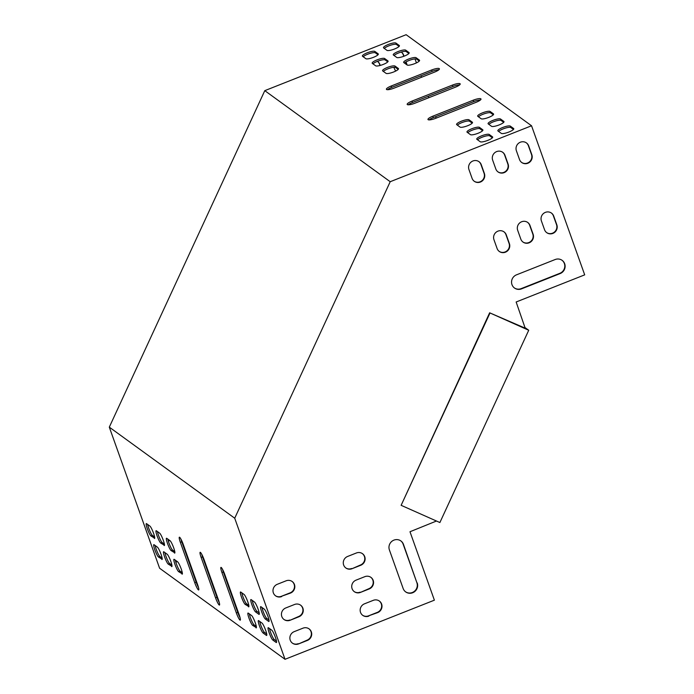 <?xml version="1.0" encoding="UTF-8"?>
<svg xmlns="http://www.w3.org/2000/svg" width="694" height="694" viewBox="0 0 694 694"><rect width="100%" height="100%" fill="white"/><g stroke="black" fill="none" stroke-linecap="round" stroke-linejoin="round"><path stroke-width="1.04" d="M236.333 612.897A6.688 0.989 -111.6 0 0 240.245 620.176A6.688 0.989 -111.6 0 0 239.239 615.014L224.856 574.667A6.688 0.989 -111.6 0 0 220.944 567.388A6.688 0.989 -111.6 0 0 221.95 572.559L236.333 612.897L237.738 612.342A6.688 0.989 -111.6 0 0 240.081 617.695M174.454 553.023A6.688 0.989 -111.6 0 0 174.732 553.101A6.688 0.989 -111.6 0 0 173.465 547.228A6.688 0.989 -111.6 0 0 170.082 540.739L166.751 538.327A6.688 0.989 -111.6 0 0 166.482 538.249A6.688 0.989 -111.6 0 0 167.748 544.113A6.688 0.989 -111.6 0 0 171.132 550.602L174.871 552.858M181.958 574.068A6.688 0.989 -111.6 0 0 182.236 574.146A6.688 0.989 -111.6 0 0 180.969 568.282A6.688 0.989 -111.6 0 0 177.586 561.793L174.255 559.373A6.688 0.989 -111.6 0 0 173.986 559.295A6.688 0.989 -111.6 0 0 175.244 565.168A6.688 0.989 -111.6 0 0 178.636 571.656L182.375 573.903M171.565 566.521A6.688 0.989 -111.6 0 0 171.834 566.599A6.688 0.989 -111.6 0 0 170.568 560.726A6.688 0.989 -111.6 0 0 167.185 554.246L163.862 551.825A6.688 0.989 -111.6 0 0 163.584 551.747A6.688 0.989 -111.6 0 0 164.851 557.62A6.688 0.989 -111.6 0 0 168.234 564.109L171.982 566.356M164.062 545.475A6.688 0.989 -111.6 0 0 164.331 545.553A6.688 0.989 -111.6 0 0 163.064 539.68A6.688 0.989 -111.6 0 0 159.681 533.192L156.358 530.78A6.688 0.989 -111.6 0 0 156.081 530.702A6.688 0.989 -111.6 0 0 157.347 536.566A6.688 0.989 -111.6 0 0 160.73 543.055L164.478 545.311M154.285 538.379A6.688 0.989 -111.6 0 0 154.562 538.457A6.688 0.989 -111.6 0 0 153.296 532.584A6.688 0.989 -111.6 0 0 149.913 526.095L146.581 523.684A6.688 0.989 -111.6 0 0 146.313 523.606A6.688 0.989 -111.6 0 0 147.579 529.47A6.688 0.989 -111.6 0 0 150.962 535.959L154.701 538.214M260.935 606.721A6.688 0.989 -111.6 0 0 260.666 606.634A6.688 0.989 -111.6 0 0 261.933 612.507A6.688 0.989 -111.6 0 0 265.316 618.996L268.639 621.408A6.688 0.989 -111.6 0 0 268.916 621.494A6.688 0.989 -111.6 0 0 267.65 615.621A6.688 0.989 -111.6 0 0 264.267 609.132L260.935 606.721M285.017 659.3L159.603 568.23L109.305 427.148L234.719 518.218L285.017 659.3L434.383 600.171L409.989 531.743L436.474 521.021M268.439 627.766A6.688 0.989 -111.6 0 0 268.17 627.688A6.688 0.989 -111.6 0 0 269.437 633.553A6.688 0.989 -111.6 0 0 272.82 640.042L276.143 642.462A6.688 0.989 -111.6 0 0 276.42 642.54A6.688 0.989 -111.6 0 0 275.154 636.667A6.688 0.989 -111.6 0 0 271.77 630.178L268.439 627.766M161.789 559.425A6.688 0.989 -111.6 0 0 162.066 559.503A6.688 0.989 -111.6 0 0 160.8 553.639A6.688 0.989 -111.6 0 0 157.417 547.15L154.085 544.729A6.688 0.989 -111.6 0 0 153.816 544.651A6.688 0.989 -111.6 0 0 155.083 550.524A6.688 0.989 -111.6 0 0 158.466 557.013L162.205 559.26M251.167 599.625A6.688 0.989 -111.6 0 0 250.89 599.538A6.688 0.989 -111.6 0 0 252.156 605.411A6.688 0.989 -111.6 0 0 255.548 611.9L258.871 614.311A6.688 0.989 -111.6 0 0 259.14 614.398A6.688 0.989 -111.6 0 0 257.882 608.525A6.688 0.989 -111.6 0 0 254.49 602.036L251.167 599.625M258.671 620.67A6.688 0.989 -111.6 0 0 258.394 620.592A6.688 0.989 -111.6 0 0 259.66 626.456A6.688 0.989 -111.6 0 0 263.043 632.945L266.375 635.366A6.688 0.989 -111.6 0 0 266.643 635.444A6.688 0.989 -111.6 0 0 265.386 629.571A6.688 0.989 -111.6 0 0 261.994 623.082L258.671 620.67M255.982 627.818A6.688 0.989 -111.6 0 0 256.251 627.896A6.688 0.989 -111.6 0 0 254.984 622.024A6.688 0.989 -111.6 0 0 251.601 615.535L248.279 613.123A6.688 0.989 -111.6 0 0 248.001 613.045A6.688 0.989 -111.6 0 0 249.267 618.909A6.688 0.989 -111.6 0 0 252.651 625.398L256.398 627.654M248.478 606.764A6.688 0.989 -111.6 0 0 248.747 606.842A6.688 0.989 -111.6 0 0 247.48 600.978A6.688 0.989 -111.6 0 0 244.097 594.489L240.775 592.069A6.688 0.989 -111.6 0 0 240.497 591.991A6.688 0.989 -111.6 0 0 241.764 597.864A6.688 0.989 -111.6 0 0 245.147 604.353L248.894 606.599M194.745 582.7A6.688 0.989 -111.6 0 0 198.666 589.978A6.688 0.989 -111.6 0 0 197.66 584.816L183.277 544.478A6.688 0.989 -111.6 0 0 179.356 537.199A6.688 0.989 -111.6 0 0 180.362 542.361L194.745 582.7L196.15 582.145A6.688 0.989 -111.6 0 0 198.493 587.497M215.539 597.803A6.688 0.989 -111.6 0 0 219.451 605.073A6.688 0.989 -111.6 0 0 218.445 599.911L204.062 559.572A6.688 0.989 -111.6 0 0 200.15 552.294A6.688 0.989 -111.6 0 0 201.156 557.456L215.539 597.803L216.944 597.248A6.688 0.989 -111.6 0 0 219.287 602.592M222.514 569.314A6.688 0.989 -111.6 0 0 223.355 571.995L237.738 612.342M167.818 539.099A6.688 0.989 -111.6 0 0 169.935 545.501A6.688 0.989 -111.6 0 0 172.537 550.047L174.801 551.695M175.322 560.145A6.688 0.989 -111.6 0 0 177.438 566.556A6.688 0.989 -111.6 0 0 180.041 571.101L182.305 572.741M164.92 552.598A6.688 0.989 -111.6 0 0 167.046 559.008A6.688 0.989 -111.6 0 0 169.64 563.545L171.904 565.194M157.417 531.552A6.688 0.989 -111.6 0 0 159.542 537.954A6.688 0.989 -111.6 0 0 162.136 542.5L164.4 544.148M147.648 524.456A6.688 0.989 -111.6 0 0 149.765 530.858A6.688 0.989 -111.6 0 0 152.368 535.404L154.632 537.052M262.002 607.484A6.688 0.989 -111.6 0 0 264.119 613.895A6.688 0.989 -111.6 0 0 266.722 618.441L268.986 620.08M269.506 628.538A6.688 0.989 -111.6 0 0 271.623 634.941A6.688 0.989 -111.6 0 0 274.225 639.486L276.49 641.135M155.152 545.501A6.688 0.989 -111.6 0 0 157.269 551.912A6.688 0.989 -111.6 0 0 159.872 556.449L162.136 558.097M252.226 600.397A6.688 0.989 -111.6 0 0 254.351 606.799A6.688 0.989 -111.6 0 0 256.954 611.345L259.218 612.984M259.729 621.442A6.688 0.989 -111.6 0 0 261.855 627.844A6.688 0.989 -111.6 0 0 264.457 632.39L266.722 634.038M249.337 613.895A6.688 0.989 -111.6 0 0 251.454 620.297A6.688 0.989 -111.6 0 0 254.056 624.843L256.32 626.491M241.833 592.841A6.688 0.989 -111.6 0 0 243.95 599.252A6.688 0.989 -111.6 0 0 246.552 603.797L248.816 605.437M180.934 539.125A6.688 0.989 -111.6 0 0 181.767 541.806L196.15 582.145M201.72 554.22A6.688 0.989 -111.6 0 0 202.561 556.9L216.944 597.248M281.703 596.562A6.688 6.446 -54 0 1 273.054 589.657A6.688 6.446 -54 0 1 277.322 584.287L286.11 580.809A6.688 6.446 -54 0 1 294.75 587.714A6.688 6.446 -54 0 1 290.482 593.084L281.365 596.32L290.153 592.841A6.688 6.446 126 0 0 292.061 581.416M290.144 620.245A6.688 6.446 -54 0 1 281.504 613.331A6.688 6.446 -54 0 1 285.763 607.961L294.551 604.483A6.688 6.446 -54 0 1 303.191 611.388A6.688 6.446 -54 0 1 298.932 616.766L290.144 620.245L298.594 616.524A6.688 6.446 126 0 0 300.502 605.09M298.585 643.919A6.688 6.446 -54 0 1 289.945 637.014A6.688 6.446 -54 0 1 294.204 631.644L302.992 628.165A6.688 6.446 -54 0 1 311.632 635.071A6.688 6.446 -54 0 1 307.373 640.441L298.585 643.919L307.034 640.198A6.688 6.446 126 0 0 308.943 628.773M493.963 239.725L497.095 248.495A6.688 6.446 126 0 0 507.106 251.237A6.688 6.446 126 0 0 509.396 243.62L506.264 234.85A6.688 6.446 126 0 0 496.253 232.108A6.688 6.446 126 0 0 493.963 239.725M468.953 169.562L472.076 178.332A6.688 6.446 126 0 0 482.096 181.073A6.688 6.446 126 0 0 484.377 173.457L481.254 164.686A6.688 6.446 126 0 0 471.235 161.945A6.688 6.446 126 0 0 468.953 169.562M517.689 230.33L520.812 239.1A6.688 6.446 126 0 0 530.832 241.85A6.688 6.446 126 0 0 533.113 234.234L529.99 225.463A6.688 6.446 126 0 0 519.971 222.713A6.688 6.446 126 0 0 517.689 230.33M492.671 160.167L495.802 168.937A6.688 6.446 126 0 0 505.813 171.687A6.688 6.446 126 0 0 508.103 164.07L504.972 155.3A6.688 6.446 126 0 0 494.961 152.55A6.688 6.446 126 0 0 492.671 160.167M541.407 220.944L544.538 229.714A6.688 6.446 126 0 0 554.549 232.455A6.688 6.446 126 0 0 556.84 224.839L553.708 216.068A6.688 6.446 126 0 0 543.697 213.327A6.688 6.446 126 0 0 541.407 220.944M555.165 259.53L516.51 274.833A7.643 7.365 126 0 0 514.514 288.036A7.643 7.365 126 0 0 521.506 288.869L560.171 273.557A7.643 7.365 126 0 0 562.157 260.363A7.643 7.365 126 0 0 555.165 259.53M516.397 150.78L519.52 159.551A6.688 6.446 126 0 0 529.539 162.292A6.688 6.446 126 0 0 531.821 154.675L528.698 145.905A6.688 6.446 126 0 0 518.687 143.164A6.688 6.446 126 0 0 516.397 150.78M264.787 90.654L390.21 181.715L531.543 125.77L406.129 34.7L264.787 90.654L109.305 427.148M390.21 181.715L234.719 518.218M525.358 328.67L516.145 301.994L584.695 274.859L531.543 125.77M417.215 582.951A7.643 7.365 -54 0 1 405.695 591.913A7.643 7.365 -54 0 1 403.153 588.512L389.395 549.926A7.643 7.365 -54 0 1 400.915 540.956A7.643 7.365 -54 0 1 403.457 544.356L416.877 582.708L403.127 544.113A7.643 7.365 126 0 0 400.75 540.834M368.87 616.099A6.688 6.446 -54 0 1 360.229 609.193A6.688 6.446 -54 0 1 364.497 603.815L373.285 600.336A6.688 6.446 -54 0 1 381.926 607.241A6.688 6.446 -54 0 1 377.657 612.62L368.54 615.856L377.328 612.377A6.688 6.446 126 0 0 379.228 600.952M360.429 592.416A6.688 6.446 -54 0 1 351.789 585.51A6.688 6.446 -54 0 1 356.057 580.141L364.836 576.662A6.688 6.446 -54 0 1 373.485 583.567A6.688 6.446 -54 0 1 369.217 588.937L360.429 592.416L368.887 588.694A6.688 6.446 126 0 0 370.787 577.269M351.988 568.733A6.688 6.446 -54 0 1 343.348 561.828A6.688 6.446 -54 0 1 347.616 556.458L356.395 552.979A6.688 6.446 -54 0 1 365.044 559.885A6.688 6.446 -54 0 1 360.776 565.254L351.988 568.733L360.446 565.02A6.688 6.446 126 0 0 362.346 553.586M275.414 595.712A6.688 6.446 126 0 0 281.365 596.32M283.855 619.395A6.688 6.446 126 0 0 289.806 620.002M292.304 643.069A6.688 6.446 126 0 0 298.247 643.676M503.879 231.753A6.688 6.446 -54 0 1 505.935 234.607L509.058 243.377A6.688 6.446 -54 0 1 499.151 251.349M478.86 161.598A6.688 6.446 -54 0 1 480.916 164.452L484.048 173.222A6.688 6.446 -54 0 1 474.132 181.186M527.596 222.366A6.688 6.446 -54 0 1 529.652 225.22L532.784 233.991A6.688 6.446 -54 0 1 522.868 241.954M502.586 152.203A6.688 6.446 -54 0 1 504.642 155.057L507.765 163.827A6.688 6.446 -54 0 1 497.858 171.791M551.322 212.971A6.688 6.446 -54 0 1 553.378 215.825L556.501 224.596A6.688 6.446 -54 0 1 546.594 232.568M561.993 260.241A7.643 7.365 -54 0 1 559.832 273.323L521.177 288.626A7.643 7.365 -54 0 1 514.349 287.915M526.312 142.817A6.688 6.446 -54 0 1 528.368 145.662L531.491 154.432A6.688 6.446 -54 0 1 521.584 162.405M405.53 591.791A7.643 7.365 126 0 0 416.877 582.708M362.589 615.248A6.688 6.446 126 0 0 368.54 615.856M354.148 591.566A6.688 6.446 126 0 0 360.099 592.173M345.707 567.883A6.688 6.446 126 0 0 351.658 568.499M380.008 65.496L379.557 64.23A6.688 6.446 126 0 0 377.501 61.376M406.693 64.681A6.688 6.446 126 0 0 406.406 63.614L405.843 62.018M403.795 56.283L403.283 54.843A6.688 6.446 126 0 0 401.288 52.033A6.688 6.446 126 0 1 403.613 55.086L404.012 56.205M168.338 541.19A6.688 6.446 -54 0 1 169.119 540.817L169.804 540.548M380.234 65.436L379.887 64.473A6.688 6.446 126 0 0 377.432 61.332M407.022 64.924A6.688 6.446 126 0 0 406.745 63.857L406.042 61.905M393.923 67.266L394.444 68.723A6.688 6.446 126 0 0 395.84 70.988M170.611 564.248L171.6 563.858M175.825 562.183L177.308 561.593M187.397 557.603L187.883 557.412M436.118 118.145L435.598 116.687M428.831 97.698L428.311 96.24M421.544 77.26L421.024 75.802M416.426 62.894L415.012 58.921M408.263 104.794A6.688 1.501 160.4 0 1 412.531 102.495L452.948 86.49A6.688 1.501 160.4 0 1 459.619 84.894M429.057 119.897A6.688 1.501 160.4 0 1 433.316 117.59L473.733 101.593A6.688 1.501 160.4 0 1 480.413 99.997M387.469 89.7A6.688 1.501 160.4 0 1 391.737 87.392L432.154 71.395A6.688 1.501 160.4 0 1 438.825 69.799M383.374 71.413A6.688 1.501 160.4 0 1 389.655 68.22A6.688 1.501 160.4 0 1 395.519 67.465L398.183 69.409M457.398 125.163A6.688 1.501 160.4 0 1 463.679 121.962A6.688 1.501 160.4 0 1 469.534 121.216L472.206 123.15M404.463 63.067A6.688 1.501 160.4 0 1 410.744 59.875A6.688 1.501 160.4 0 1 416.608 59.12L419.271 61.055M478.478 116.809A6.688 1.501 160.4 0 1 484.759 113.616A6.688 1.501 160.4 0 1 490.623 112.87L493.295 114.805M394.071 55.52A6.688 1.501 160.4 0 1 400.351 52.319A6.688 1.501 160.4 0 1 406.207 51.573L408.879 53.507M488.88 124.356A6.688 1.501 160.4 0 1 495.16 121.164A6.688 1.501 160.4 0 1 501.016 120.418L503.688 122.352M372.982 63.865A6.688 1.501 160.4 0 1 379.262 60.673A6.688 1.501 160.4 0 1 385.118 59.918L387.79 61.853M467.791 132.71A6.688 1.501 160.4 0 1 474.071 129.509A6.688 1.501 160.4 0 1 479.936 128.763L482.599 130.698M363.205 56.769A6.688 1.501 160.4 0 1 369.486 53.577A6.688 1.501 160.4 0 1 375.35 52.822L378.022 54.765M384.294 48.424A6.688 1.501 160.4 0 1 390.575 45.223A6.688 1.501 160.4 0 1 396.439 44.477L399.102 46.411M477.567 139.806A6.688 1.501 160.4 0 1 483.839 136.605A6.688 1.501 160.4 0 1 489.704 135.859L492.376 137.794M498.648 131.452A6.688 1.501 160.4 0 1 504.928 128.26A6.688 1.501 160.4 0 1 510.793 127.514L513.456 129.448M412.028 101.09L452.445 85.093A6.688 1.501 160.4 0 1 460.2 83.896A6.688 1.501 160.4 0 1 455.351 87.201L414.934 103.206A6.688 1.501 160.4 0 1 407.178 104.395A6.688 1.501 160.4 0 1 412.028 101.09L412.531 102.495M432.822 116.184L473.239 100.188A6.688 1.501 160.4 0 1 480.994 98.999A6.688 1.501 160.4 0 1 476.145 102.296L435.728 118.301A6.688 1.501 160.4 0 1 427.972 119.489A6.688 1.501 160.4 0 1 432.822 116.184L433.316 117.59M391.234 85.995L431.651 69.99A6.688 1.501 160.4 0 1 439.406 68.801A6.688 1.501 160.4 0 1 434.565 72.107L394.149 88.103A6.688 1.501 160.4 0 1 386.393 89.292A6.688 1.501 160.4 0 1 391.234 85.995L391.737 87.392M395.016 66.069L398.347 68.48A6.688 1.501 160.4 0 1 398.495 68.671A6.688 1.501 160.4 0 1 393.177 72.159A6.688 1.501 160.4 0 1 386.046 73.347L382.715 70.935A6.688 1.501 160.4 0 1 382.567 70.745A6.688 1.501 160.4 0 1 387.885 67.257A6.688 1.501 160.4 0 1 395.016 66.069L395.519 67.465M469.04 119.81L472.362 122.231A6.688 1.501 160.4 0 1 472.51 122.413A6.688 1.501 160.4 0 1 467.192 125.9A6.688 1.501 160.4 0 1 460.061 127.097L456.739 124.677A6.688 1.501 160.4 0 1 456.583 124.495A6.688 1.501 160.4 0 1 461.9 121.008A6.688 1.501 160.4 0 1 469.04 119.81L469.534 121.216M416.105 57.715L419.428 60.135A6.688 1.501 160.4 0 1 419.584 60.326A6.688 1.501 160.4 0 1 414.266 63.805A6.688 1.501 160.4 0 1 407.126 65.002L403.804 62.59A6.688 1.501 160.4 0 1 403.656 62.399A6.688 1.501 160.4 0 1 408.974 58.912A6.688 1.501 160.4 0 1 416.105 57.715L416.608 59.12M490.12 111.465L493.451 113.877A6.688 1.501 160.4 0 1 493.599 114.068A6.688 1.501 160.4 0 1 488.281 117.555A6.688 1.501 160.4 0 1 481.15 118.752L477.819 116.332A6.688 1.501 160.4 0 1 477.672 116.141A6.688 1.501 160.4 0 1 482.989 112.662A6.688 1.501 160.4 0 1 490.12 111.465L490.623 112.87M405.712 50.168L409.035 52.588A6.688 1.501 160.4 0 1 409.182 52.77A6.688 1.501 160.4 0 1 403.865 56.257A6.688 1.501 160.4 0 1 396.734 57.455L393.411 55.034A6.688 1.501 160.4 0 1 393.255 54.852A6.688 1.501 160.4 0 1 398.573 51.365A6.688 1.501 160.4 0 1 405.712 50.168L406.207 51.573M491.543 126.299L488.22 123.879A6.688 1.501 160.4 0 1 488.073 123.688A6.688 1.501 160.4 0 1 493.391 120.209A6.688 1.501 160.4 0 1 500.521 119.012L503.844 121.424A6.688 1.501 160.4 0 1 504 121.615A6.688 1.501 160.4 0 1 498.682 125.102A6.688 1.501 160.4 0 1 491.543 126.299M384.623 58.513L387.946 60.933A6.688 1.501 160.4 0 1 388.102 61.124A6.688 1.501 160.4 0 1 382.784 64.603A6.688 1.501 160.4 0 1 375.645 65.8L372.322 63.388A6.688 1.501 160.4 0 1 372.175 63.197A6.688 1.501 160.4 0 1 377.493 59.71A6.688 1.501 160.4 0 1 384.623 58.513L385.118 59.918M470.463 134.645L467.131 132.233A6.688 1.501 160.4 0 1 466.984 132.042A6.688 1.501 160.4 0 1 472.302 128.555A6.688 1.501 160.4 0 1 479.433 127.358L482.764 129.778A6.688 1.501 160.4 0 1 482.911 129.96A6.688 1.501 160.4 0 1 477.593 133.448A6.688 1.501 160.4 0 1 470.463 134.645M374.847 51.417L378.178 53.837A6.688 1.501 160.4 0 1 378.325 54.028A6.688 1.501 160.4 0 1 373.008 57.507A6.688 1.501 160.4 0 1 365.877 58.704L362.546 56.292A6.688 1.501 160.4 0 1 362.398 56.101A6.688 1.501 160.4 0 1 367.716 52.614A6.688 1.501 160.4 0 1 374.847 51.417L375.35 52.822M395.936 43.071L399.267 45.492A6.688 1.501 160.4 0 1 399.414 45.674A6.688 1.501 160.4 0 1 394.097 49.161A6.688 1.501 160.4 0 1 386.966 50.358L383.635 47.947A6.688 1.501 160.4 0 1 383.487 47.756A6.688 1.501 160.4 0 1 388.805 44.269A6.688 1.501 160.4 0 1 395.936 43.071L396.439 44.477M480.231 141.741L476.908 139.321A6.688 1.501 160.4 0 1 476.752 139.138A6.688 1.501 160.4 0 1 482.07 135.651A6.688 1.501 160.4 0 1 489.209 134.454L492.532 136.874A6.688 1.501 160.4 0 1 492.679 137.056A6.688 1.501 160.4 0 1 487.361 140.544A6.688 1.501 160.4 0 1 480.231 141.741M501.32 133.395L497.988 130.975A6.688 1.501 160.4 0 1 497.841 130.784A6.688 1.501 160.4 0 1 503.159 127.306A6.688 1.501 160.4 0 1 510.29 126.108L513.621 128.52A6.688 1.501 160.4 0 1 513.768 128.711A6.688 1.501 160.4 0 1 508.45 132.198A6.688 1.501 160.4 0 1 501.32 133.395M525.349 327.811L528.724 330.257L489.643 312.803L401.132 505.319L439.883 522.539L528.724 330.257M525.523 328.314L489.643 312.803M489.973 313.046L401.132 505.319M510.29 126.108L510.793 127.514M513.621 128.52L513.768 128.954M489.209 134.454L489.704 135.859M479.433 127.358L479.936 128.763M500.521 119.012L501.016 120.418M503.844 121.424L504 121.858M493.451 113.877L493.608 114.31M398.347 68.48L398.495 68.914M431.651 69.99L432.154 71.395M473.239 100.188L473.733 101.593M452.445 85.093L452.948 86.49M272.82 640.042L274.225 639.486M265.316 618.996L266.722 618.441M158.466 557.013L159.872 556.449M150.962 535.959L152.368 535.404M255.548 611.9L256.954 611.345M160.73 543.055L162.136 542.5M263.043 632.945L264.457 632.39M168.234 564.109L169.64 563.545M252.651 625.398L254.056 624.843M178.636 571.656L180.041 571.101M245.147 604.353L246.552 603.797M171.132 550.602L172.537 550.047M180.362 542.361L181.767 541.806M221.95 572.559L223.355 571.995M201.156 557.456L202.561 556.9"/></g></svg>
